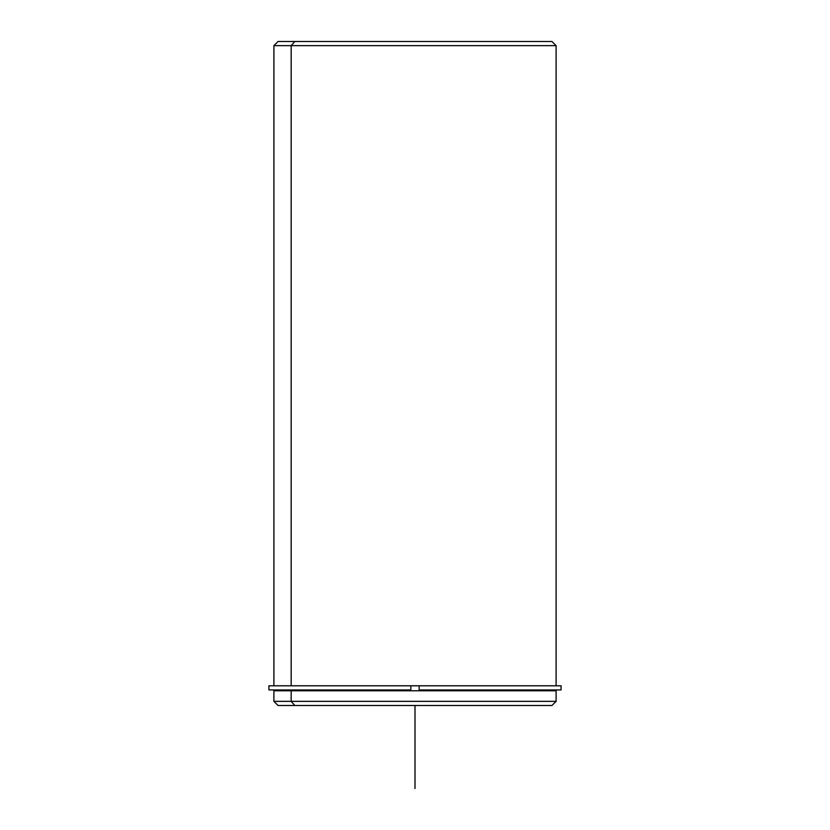 <?xml version="1.0" encoding="UTF-8"?>
<svg xmlns="http://www.w3.org/2000/svg" width="830" height="830" viewBox="0 0 830 830"><rect width="100%" height="100%" fill="white"/><g stroke="black" fill="none" stroke-linecap="round" stroke-linejoin="round"><path stroke-width="1.25" d="M293.727 690.768L293.727 689.938L293.727 690.768M290.5 685.788L419.15 685.788L410.85 685.788L410.85 689.938L268.92 689.938L268.92 685.788L410.85 685.788L410.85 689.938L290.5 689.938M553.195 685.788L419.15 685.788L419.15 689.938L419.15 685.788L561.08 685.788L561.08 689.938L419.15 689.938L553.195 689.938L553.195 690.768L276.805 690.768M294.816 705.5L291.174 701.35L294.816 705.5L278.05 705.5L273.9 701.35L291.174 701.35L273.9 701.35L273.9 690.768L291.174 690.768L291.174 701.35L556.1 701.35L291.174 701.35L291.174 690.768L556.1 690.768L556.1 701.35L551.95 705.5L294.816 705.5L539.5 705.5M291.174 45.65L556.1 45.65L291.174 45.65L291.174 685.788L291.174 45.65L273.9 45.65L291.174 45.65L294.816 41.5L291.174 45.65M539.5 41.5L294.816 41.5L551.95 41.5L556.1 45.65L556.1 685.788M273.9 685.788L273.9 45.65L278.05 41.5L294.816 41.5M276.805 689.938L410.85 689.938M415 705.5L415 788.5"/></g></svg>
